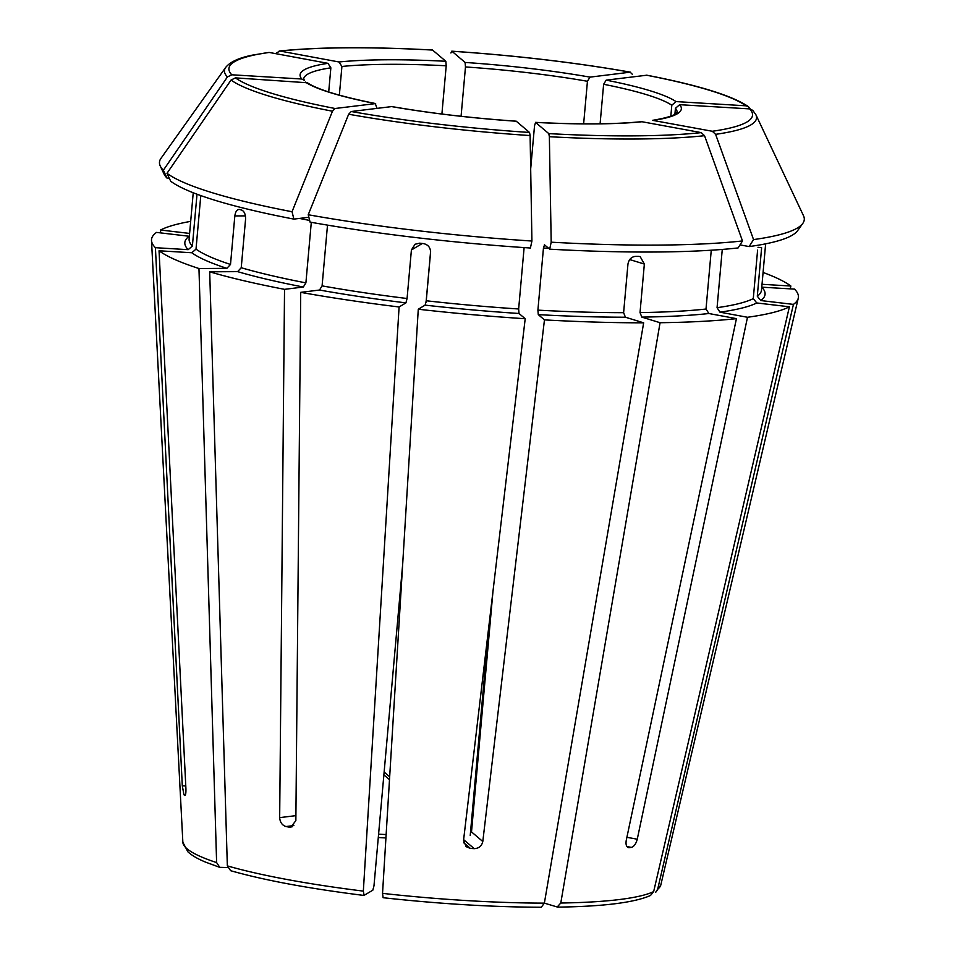 <?xml version="1.0" encoding="UTF-8"?>
<svg xmlns="http://www.w3.org/2000/svg" width="955" height="955" viewBox="0 0 955 955"><rect width="100%" height="100%" fill="white"/><g stroke="black" fill="none" stroke-linecap="round" stroke-linejoin="round"><path stroke-width="1.43" d="M197.017 194.199L192.385 246.02L188.183 249.673L155.414 247.691A324.724 46.318 -174.9 0 1 151.499 240.481A324.724 46.318 -174.9 0 1 156.501 232.411L189.138 236.255A291.275 41.542 -174.9 0 0 188.183 249.673M167.089 178.167L163.365 170.229A323.673 46.162 -174.9 0 1 160.261 166.027L164.045 174.049A319.173 45.518 -174.9 0 0 167.089 178.167L169.333 178.31M163.365 170.229L227.409 76.961L231.79 74.788L301.804 79.014L304.359 80.316M227.409 76.961A267.102 38.093 -174.9 0 1 225.667 67.447C230.095 61.884 239.06 57.766 252.562 55.103L269.131 52.43L327.959 63.34L330.86 67.829L328.699 91.978M160.261 166.027A323.673 46.162 -174.9 0 1 160.953 158.375L225.667 67.447M763.081 272.45A324.724 46.318 -174.9 0 1 790.871 286.034L790.227 288.864M760.789 300.55A291.275 41.542 -174.9 0 0 761.768 287.169L794.512 289.114A324.724 46.318 -174.9 0 1 798.261 298.199A324.724 46.318 -174.9 0 1 793.426 304.394L760.789 300.55L757.291 296.229L761.624 247.715L757.984 247.285M655.608 892.352L657.685 889.189L793.426 304.394M276.461 52.835L280.185 51.069L339.013 61.98L341.914 66.468L339.347 95.166M432.639 50.066A262.84 37.484 -174.9 0 0 280.185 51.069L279.206 51.033C318.469 46.998 369.561 46.664 432.496 50.006L445.83 61.287L446.212 65.788L441.902 114.027M541.282 907.238L544.374 903.132L557.72 907.131C603.703 906.462 634.669 902.559 650.606 895.432M650.582 895.384L653.662 891.6L789.403 306.794A324.724 46.318 -174.9 0 1 747.49 317.275L637.26 839.218C636.042 843.778 634.084 846.5 631.398 847.383L626.958 846.56M628.45 847.622L629.178 847.658A247.56 35.311 5.1 0 0 631.398 847.383M627.889 847.407L629.178 847.658C626.587 847.431 625.597 845.068 626.205 840.579L736.436 318.636A324.724 46.318 -174.9 0 1 660.072 322.718L641.82 317.108L640.029 312.572L644.35 264.058L629.751 259.581M557.147 907.059L560.788 903.024L660.072 322.718M711.26 250.21L706.008 309.038L708.897 313.526L736.436 318.636M450.903 52.991L451.906 51.236L465.097 62.445L465.479 66.946L461.074 116.283M632.353 74.311L630.169 72.186L589.999 77.128L587.444 81.282L583.636 123.84M451.775 51.176L451.906 51.236A262.84 37.484 -174.9 0 1 630.169 72.186L630.622 72.198C575.459 62.505 515.843 55.497 451.775 51.176M541.27 907.25C492.04 907.059 439.324 903.884 383.122 897.712L382.537 893.367A239.98 34.225 -174.9 0 0 544.374 903.132L643.658 322.826A324.724 46.318 -174.9 0 1 544.457 319.889L482.8 841.51C481.75 846.011 478.897 848.398 474.241 848.661L463.629 839.636M524.116 247.596L518.649 308.978L519.019 313.479L525.202 318.731L463.545 840.352L466.064 846.619L470.385 848.434A247.56 35.311 5.1 0 0 474.241 848.661M525.202 318.731A324.724 46.318 -174.9 0 1 418.278 309.229L425.106 305.134L426.264 300.765L430.586 252.263C430.466 247.572 428.127 244.683 423.578 243.621A287.336 40.981 -174.9 0 1 419.734 243.167L415.067 244.241L411.402 250.007L407.069 298.509A287.336 40.981 -174.9 0 1 322.086 285.879L319.519 290.034L300.718 292.349A324.724 46.318 -174.9 0 0 399.095 306.973L405.923 302.878L407.069 298.509M382.537 893.367L418.278 309.229M762.018 284.292L790.871 286.034M748.481 106.685C732.378 95.715 698.499 85.222 646.845 75.206L606.186 80.136L603.632 84.279L600.098 123.792M749.973 108.488L748.469 106.697L746.01 105.814L676.009 101.588L671.807 105.241L670.828 116.164M311.294 222.336L305.898 282.871L303.332 287.025L284.53 289.341A324.724 46.318 -174.9 0 1 209.694 271.817L237.604 271.638L241.233 267.734L245.566 219.232C245.65 214.505 244.396 211.473 241.83 210.148A287.336 40.981 -174.9 0 1 239.681 209.491C237.126 209.241 235.515 211.389 234.835 215.937L230.501 264.44A287.336 40.981 -174.9 0 1 196.014 249.112L191.812 252.753L159.043 250.771L185.927 788.83C186.022 793.414 185.604 795.599 184.685 795.408L185.079 795.431M402.652 564.584L373.978 885.822L372.832 890.179L363.927 895.444C308.907 888.556 264.487 880.307 230.632 870.697M364.094 895.408L363.342 891.111L399.095 306.973M284.53 289.341L279.672 817.635C280.042 822.303 282.143 825.275 285.963 826.541A247.56 35.311 5.1 0 0 289.21 827.137L290.845 827.161L295.859 820.643L300.718 292.349M230.632 870.685L227.338 865.875L209.694 271.817M802.821 223.375A323.673 46.162 -174.9 0 1 753.543 239.586L715.605 134.333A267.102 38.093 -174.9 0 0 755.906 114.767L803.501 215.723A323.673 46.162 -174.9 0 1 802.821 223.375L797.664 230.597A319.173 45.518 -174.9 0 1 749.15 246.581L740.018 244.886M757.601 250.126L753.28 298.629A287.336 40.981 -174.9 0 1 717.062 307.677L719.951 312.166L747.49 317.275M722.267 249.422L717.062 307.677M789.403 306.794L756.766 302.962L753.28 298.629M752.743 110.326L749.651 108.894L679.638 104.68L675.436 108.321L674.899 114.302M715.605 134.333L712.311 131.265L652.599 120.342M749.15 246.581L753.543 239.586M227.624 867.51L219.769 867.343L216.618 862.58L198.962 268.522L226.872 268.343L230.501 264.44M198.962 268.522A324.724 46.318 -174.9 0 1 159.043 250.771M184.9 795.503L184.685 795.408A247.56 35.311 5.1 0 1 183.957 794.799L182.298 785.75L185.783 785.953M155.414 247.691L182.298 785.75M549.674 249.171L551.19 242.188A323.673 46.162 -174.9 0 0 742.489 240.947L738.096 247.942A319.173 45.518 -174.9 0 1 549.674 249.171L544.41 244.755M544.517 244.79L543.455 248.049L537.904 310.136L538.286 314.637L544.457 319.889M644.35 264.058L640.172 256.632L638.573 256.37A287.336 40.981 -174.9 0 1 635.29 256.394C631.279 256.943 628.832 259.533 627.948 264.165L623.615 312.679A287.336 40.981 -174.9 0 1 537.904 310.136M643.658 322.826L625.418 317.215L623.615 312.679M742.489 240.947L704.539 135.694L701.257 132.626L641.664 121.679M551.19 242.188L549.364 136.708L548.803 133.616L535.492 122.359C578.957 124.568 614.351 124.341 641.664 121.667M642.428 121.703A191.394 27.301 5.1 0 1 535.612 122.407L534.537 125.666L530.682 168.88M160.655 232.901L160.512 230.012A324.724 46.318 -174.9 0 1 190.678 221.369M160.512 230.012L189.603 233.426M308.238 214.744A323.673 46.162 -174.9 0 0 531.923 241.03L530.407 248.013A319.173 45.518 -174.9 0 1 310.077 222.109L308.238 214.744L348.659 114.23L351.261 111.508L391.801 106.578M327.505 225.129L322.086 285.879M531.923 241.03L530.109 135.55L529.536 132.459L516.237 121.201M308.859 217.263L293.889 219.113A319.173 45.518 -174.9 0 1 170.718 181.259L166.994 173.309L231.038 80.053L235.419 77.868L307.283 82.763M200.789 195.584L196.014 249.112M238.953 209.396L239.681 209.491M293.889 219.113L292.039 211.735L332.459 111.222L335.074 108.5L375.625 103.582M292.039 211.735A323.673 46.162 -174.9 0 1 166.994 173.309M489.067 624.355L470.23 835.458M430.61 251.296L426.061 302.317M492.971 591.36L471.507 831.901L482.8 841.51M305.433 82.094A191.394 27.301 5.1 0 0 375.255 103.558L377.01 108.333M192.385 246.02A287.336 40.981 -174.9 0 1 189.114 238.977L193.232 192.755M231.79 74.788A262.84 37.484 -174.9 0 1 269.131 52.43M327.959 63.34A191.394 27.301 5.1 0 0 301.804 79.014M330.86 67.829A187.455 26.74 5.1 0 0 303.654 79.062L304.406 80.292M798.261 298.199L660.824 884.939A239.98 34.225 -174.9 0 1 657.685 889.189M765.635 243.835L761.505 290.069A287.336 40.981 -174.9 0 1 757.291 296.229M445.83 61.287A191.394 27.301 5.1 0 0 339.013 61.98M446.212 65.788A187.455 26.74 5.1 0 0 341.914 66.468M653.662 891.6A239.98 34.225 -174.9 0 1 560.788 903.024M706.008 309.038A287.336 40.981 -174.9 0 1 640.029 312.572M708.897 313.526A291.275 41.542 -174.9 0 1 641.82 317.108M589.999 77.128A191.394 27.301 5.1 0 0 465.097 62.445M587.444 81.282A187.455 26.74 5.1 0 0 465.479 66.946M518.649 308.978A287.336 40.981 -174.9 0 1 426.264 300.765M519.019 313.479A291.275 41.542 -174.9 0 1 425.106 305.134M646.368 75.182A262.84 37.484 -174.9 0 1 746.01 105.814M676.009 101.588A191.394 27.301 5.1 0 0 606.186 80.136M671.807 105.241A187.455 26.74 5.1 0 0 603.632 84.279M305.898 282.871A287.336 40.981 -174.9 0 1 241.233 267.734M303.332 287.025A291.275 41.542 -174.9 0 1 237.604 271.638M363.342 891.111A239.98 34.225 -174.9 0 1 227.338 865.875M756.766 302.962A291.275 41.542 -174.9 0 1 719.951 312.166M749.651 108.894A262.84 37.484 -174.9 0 1 712.311 131.265M653.483 120.342A191.394 27.301 5.1 0 0 679.638 104.68M652.575 120.33C676.486 116.283 676.57 112.809 676.701 112.941L677.083 112.38A187.455 26.74 5.1 0 0 675.436 108.321M226.872 268.343A291.275 41.542 -174.9 0 1 191.812 252.753M216.618 862.58A239.98 34.225 -174.9 0 1 182.859 842.286L151.499 240.481M548.695 248.336A287.336 40.981 -174.9 0 1 543.455 248.049M625.418 317.215A291.275 41.542 -174.9 0 1 538.286 314.637M701.257 132.626A262.84 37.484 -174.9 0 1 548.803 133.616M704.539 135.694A267.102 38.093 -174.9 0 1 549.364 136.708M405.923 302.878A291.275 41.542 -174.9 0 1 319.519 290.034M529.536 132.459A262.84 37.484 -174.9 0 1 351.261 111.508M391.443 106.554A191.394 27.301 5.1 0 0 516.345 121.237M530.109 135.55A267.102 38.093 -174.9 0 1 348.659 114.23M309.659 220.438A287.336 40.981 -174.9 0 1 299.512 218.42M335.074 108.5A262.84 37.484 -174.9 0 1 235.419 77.868M332.459 111.222A267.102 38.093 -174.9 0 1 231.038 80.053M386.13 834.586A187.455 26.74 5.1 0 0 378.598 834.157M285.963 826.541L293.889 825.562M289.21 827.137L292.17 826.779M279.672 817.635L295.907 815.642M470.385 848.434L463.688 842.74M637.26 839.218L626.898 837.296M234.835 215.937L245.399 215.866M411.402 250.007L422.313 243.477M384.137 772.058L389.664 776.761M383.886 774.887L389.497 779.65M183.957 794.799L185.425 794.882M660.824 884.939L655.655 892.388M755.906 114.767L752.755 110.326M219.746 867.355L205.874 862.246C197.864 858.975 191.86 855.489 187.872 851.8L182.859 842.286M516.249 121.19C471.746 118.11 430.263 113.227 391.789 106.566M307.307 82.739C317.37 89.46 340.147 96.407 375.649 103.57M378.287 837.511L385.927 837.941"/></g></svg>
